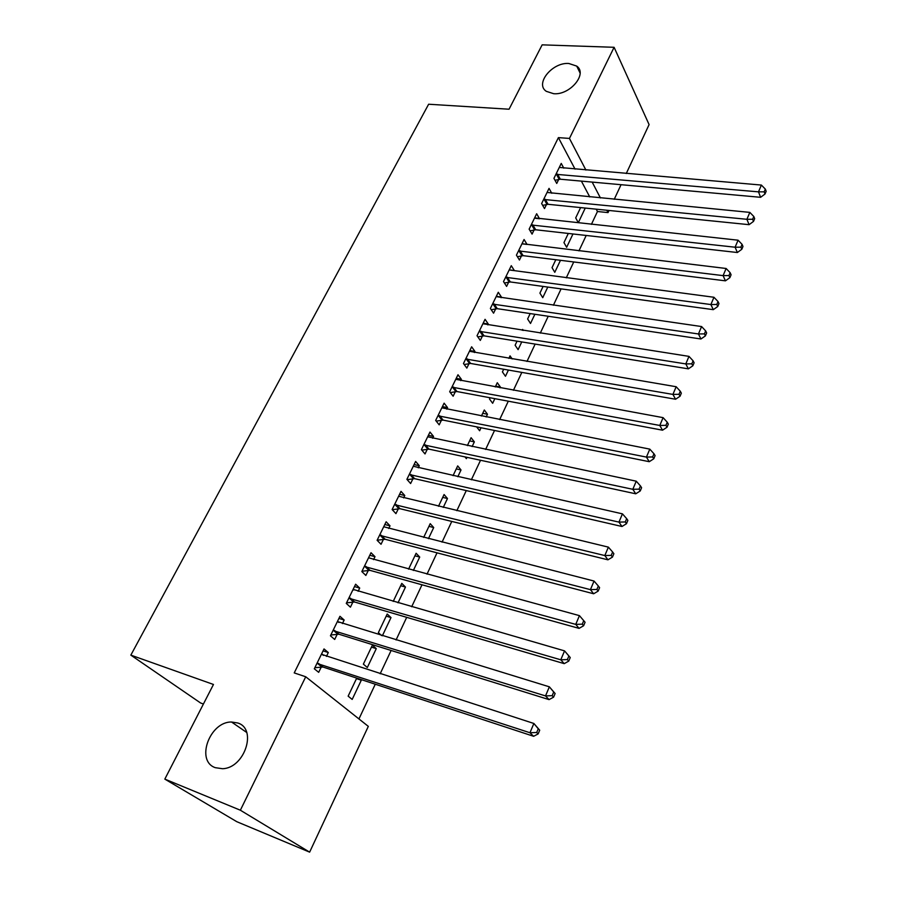 <?xml version="1.0" encoding="UTF-8"?>
<svg xmlns="http://www.w3.org/2000/svg" width="897" height="897" viewBox="0 0 897 897"><rect width="100%" height="100%" fill="white"/><g stroke="black" fill="none" stroke-linecap="round" stroke-linejoin="round"><path stroke-width="1.35" d="M237.727 722.982C257.484 728.712 244.758 768.18 222.534 768.718L215.291 767.675C195.299 760.936 209.73 721.502 231.549 722.018L237.727 722.982M568.821 63.485L576.715 66.098C587.927 73.733 569.987 95.34 553.662 93.703L546.318 91.337C534.634 83.825 552.328 62.072 568.821 63.485M358.946 718.934L375.271 684.22M380.171 673.782L391.126 650.471M396.07 639.965L406.7 617.338M411.678 606.753L422.005 584.788M427.006 574.158L437.03 552.832M442.053 542.136L451.785 521.426M456.831 510.685L466.283 490.581M471.351 479.794L480.534 460.273M485.625 449.431L494.539 430.47M499.651 419.594L508.296 401.194M513.432 390.273L521.83 372.401M526.976 361.446L535.139 344.1M540.297 333.112L548.224 316.26M553.404 305.238L561.085 288.89M566.276 277.835L573.744 261.958M578.946 250.88L586.201 235.463M591.415 224.362L597.458 211.513L608.043 212.589L606.821 210.246M368.319 726.368L309.633 852.15L240.362 810.215L305.731 676.775L368.319 726.368M240.362 810.215L164.824 779.112L236.819 821.708L309.633 852.15M203.417 704.022L200.614 703.001L130.839 655.124L428.631 104.231L509.059 109.221L542.147 44.85L614.097 47.294L649.092 124.593L626.274 173.513M621.049 184.704L614.243 199.302M609.029 210.47L608.043 212.589M376.28 648.632L372.39 645.167L363.375 664.128L367.322 667.514L376.28 648.632L371.459 647.129M338.92 618.437L344.156 620.018L339.963 616.295L330.432 635.805L334.682 639.46L337.25 634.201M344.156 620.018L342.43 623.561M337.743 633.192L337.418 633.843M400.679 585.719L405.478 587.064L401.789 583.386L393.211 601.427M405.478 587.064L398.01 602.818M369.777 555.277L374.991 556.678L371.022 552.731L361.827 571.557L365.853 575.448L368.331 570.369M374.991 556.678L373.567 559.616M368.869 569.259L368.521 569.987M428.934 526.348L433.711 527.548L430.212 523.669L423.664 537.426M433.711 527.548L428.441 538.649M399.58 494.281L404.782 495.525L401.015 491.354L392.124 509.541L395.947 513.645L398.346 508.745M404.782 495.525L403.628 497.891M398.93 507.545L398.537 508.33M456.27 468.907L461.024 469.961L457.694 465.902L453.052 475.657M461.024 469.961L457.818 476.733M428.385 435.337L433.554 436.424L429.977 432.062L421.399 449.644L425.021 453.938L427.331 449.195M433.554 436.424L432.657 438.263M482.721 413.304L487.463 414.223L484.302 409.996L481.431 416.017M487.463 414.223L486.174 416.948M481.05 427.757L479.626 430.762L476.632 426.86M456.225 378.355L461.372 379.296L457.986 374.755L449.677 391.742L453.131 396.227L455.362 391.641M461.372 379.296L460.722 380.631M512.165 358.935L510.057 355.862L508.857 358.374M508.42 370.057L505.471 376.269L502.421 371.919L503.699 369.239M483.158 323.223L488.282 324.03L485.064 319.321L477.036 335.758L480.31 340.412L482.463 335.983M488.282 324.03L487.856 324.905M534.881 314.275L530.508 323.469L527.615 318.973L530.183 313.58M509.238 269.862L514.34 270.535L511.279 265.68L503.509 281.591L506.603 286.401L508.7 282.107M560.479 260.309L554.783 272.307L552.025 267.665L555.804 259.726M535.498 218.296L539.546 218.767L536.653 213.744L529.129 229.15L532.078 234.106L534.096 229.946M580.594 207.622L585.225 208.059M585.236 208.093L578.318 222.691L575.695 217.915L580.617 207.588M563.787 168.165L561.242 163.422L553.942 178.357L556.745 183.448L558.708 179.411M597.458 211.513L596.225 209.169M589.755 196.936L581.391 181.116M575.055 169.129L558.394 137.622L294.227 672.907L305.731 676.775M551.767 193.259L549.042 188.381L541.631 203.552L544.501 208.575L546.497 204.482M572.97 233.971L566.646 247.303L563.955 242.605L568.306 233.444M522.256 243.861L527.044 244.433L524.072 239.499L516.425 255.152L519.441 260.04L521.505 255.813M547.787 287.074L542.741 297.692L539.916 293.117L543.1 286.435M496.299 296.324L501.412 297.064L498.284 292.276L490.379 308.456L493.563 313.188L495.693 308.826M501.412 297.064L501.098 297.714M523.299 330.444L522.637 329.434L522.233 330.275M521.751 341.936L518.096 349.662L515.113 345.233L517.042 341.174M469.804 350.559L474.939 351.433L471.643 346.803L463.469 363.52L466.832 368.095L469.03 363.577M474.939 351.433L474.401 352.532M495.637 386.159L500.369 387.022L497.286 382.705L495.267 386.955M500.369 387.022L499.999 387.818M494.852 398.66L492.655 403.291L489.515 399.03L490.11 397.775M442.423 406.61L447.581 407.619L444.105 403.168L435.662 420.446L439.194 424.842L441.47 420.177M447.581 407.619L446.807 409.2M469.602 440.876L474.356 441.873L471.104 437.714L467.371 445.585M474.356 441.873L472.114 446.583M467.012 457.347L466.384 458.67L464.96 456.909M414.1 464.556L419.291 465.722L415.625 461.45L406.89 479.334L410.613 483.539L412.956 478.718M419.291 465.722L418.271 467.819M442.714 497.387L447.48 498.519L444.071 494.539L438.487 506.278M447.48 498.519L443.264 507.422M384.813 524.51L390.016 525.833L386.147 521.774L377.11 540.286L381.034 544.277L383.468 539.288M390.016 525.833L388.726 528.479M384.028 538.133L383.658 538.895M414.919 555.792L419.718 557.059L416.118 553.281L408.572 569.147M419.718 557.059L413.36 570.447M354.483 586.571L359.708 588.073L355.638 584.227L346.264 603.401L350.413 607.179L352.925 601.999M359.708 588.073L358.138 591.302M353.44 600.945L353.104 601.629M386.192 616.161L391.002 617.585L387.212 614.019L378.355 632.643L381.483 635.502M391.002 617.585L382.38 635.771M323.077 650.863L328.313 652.545L324.019 648.935L314.309 668.803L318.682 672.335L321.294 666.976M328.313 652.545L326.441 656.402M321.754 666.023L321.451 666.639M356.468 678.625L361.3 680.218L360.146 679.253M361.3 680.218L352.185 699.425L348.137 696.15L356.714 678.121M558.394 137.622L569.449 138.43L614.097 47.294M164.824 779.112L213.464 684.467L130.839 655.124M600.429 197.968L592.166 182.091M585.909 170.06L569.449 138.43M557.508 174.108L560.289 179.209L760.611 197.306L758.503 191.857L555.916 174.31M764.188 191.823L765.018 194.01L766.161 191.296L765.332 189.11L764.188 191.823L758.503 191.857L761.374 185.062L559.28 167.436M560.289 179.209L555.008 180.286M760.611 197.306L765.018 194.01M765.332 189.11L761.374 185.062M545.23 199.257L548.078 204.292L749.085 224.676L746.898 219.294L543.638 199.448M752.639 219.26L753.502 221.413L754.669 218.655L753.805 216.491L752.639 219.26L746.898 219.294L749.825 212.387L547.058 192.463M548.078 204.292L542.663 205.357M749.085 224.676L753.502 221.413M753.805 216.491L749.825 212.387M532.762 224.799L535.688 229.767L737.368 252.517L735.103 247.213L531.17 224.979M740.9 247.168L741.797 249.299L742.974 246.484L742.077 244.354L740.9 247.168L735.103 247.213L738.074 240.194L534.634 217.881M535.688 229.767L530.127 230.832M737.368 252.517L741.797 249.299M742.077 244.354L738.074 240.194M520.092 250.745L523.097 255.656L725.438 280.839L723.105 275.626L518.488 250.913M728.947 275.57L729.878 277.655L731.077 274.796L730.158 272.71L728.947 275.57L723.105 275.626L726.122 268.483L522.009 243.715M523.097 255.656L517.378 256.71M725.438 280.839L729.878 277.655M730.158 272.71L726.122 268.483M507.22 277.128L510.303 281.95L713.294 309.656L710.884 304.543L505.605 277.285M716.793 304.464L717.746 306.516L718.968 303.612L718.015 301.549L716.793 304.464L710.884 304.543L713.956 297.266L509.193 269.952M510.303 281.95L504.417 283.004M713.294 309.656L717.746 306.516M718.015 301.549L713.956 297.266M494.135 303.926L497.297 308.68L700.949 338.988L698.449 333.964L492.52 304.072M704.414 333.875L705.401 335.893L706.645 332.933L705.659 330.915L704.414 333.875L698.449 333.964L701.589 326.553L496.153 296.627M497.297 308.68L491.242 309.734M700.949 338.988L705.401 335.893M705.659 330.915L701.589 326.553M480.837 331.172L484.077 335.848L688.369 368.846L685.801 363.913L479.211 331.307M691.811 363.823L692.832 365.797L694.099 362.78L693.089 360.796L691.811 363.823L685.801 363.913L688.986 356.378L482.911 323.739M484.077 335.848L477.832 336.891M688.369 368.846L692.832 365.797M693.089 360.796L688.986 356.378M467.315 358.878L470.645 363.464L675.576 399.243L672.918 394.411L465.689 358.991M678.995 394.299L680.049 396.239L681.339 393.166L680.285 391.227L678.995 394.299L672.918 394.411L676.159 386.73L469.445 351.299M470.645 363.464L464.198 364.507M675.576 399.243L680.049 396.239M680.285 391.227L676.159 386.73M453.568 387.044L456.988 391.541L662.535 430.19L659.788 425.458L451.931 387.145M665.933 425.335L667.02 427.241L668.332 424.113L667.245 422.207L665.933 425.335L659.788 425.458L663.096 417.643L455.754 379.319M456.988 391.541L450.316 392.572M662.535 430.19L667.02 427.241M667.245 422.207L663.096 417.643M439.586 415.681L443.096 420.099L649.26 461.697L646.434 457.089L437.949 415.771M652.635 456.954L653.756 458.804L655.09 455.62L653.969 453.759L652.635 456.954L646.434 457.089L649.798 449.128L441.829 407.81M443.096 420.099L436.2 421.119M649.26 461.697L653.756 458.804M653.969 453.759L649.798 449.128M425.369 444.811L428.979 449.128L635.749 493.798L632.822 489.302L423.72 444.878M639.079 489.145L640.245 490.962L641.602 487.71L640.447 485.905L639.079 489.145L632.822 489.302L636.242 481.184L427.678 436.783M428.979 449.128L421.814 450.137M635.749 493.798L640.245 490.962M640.447 485.905L636.242 481.184M410.904 474.435L414.605 478.662L621.98 526.494L618.952 522.11L409.256 474.491M625.276 521.953L626.476 523.713L627.866 520.406L626.667 518.645L625.276 521.953L618.952 522.11L622.44 513.858L413.27 466.261M414.605 478.662L407.171 479.66M621.98 526.494L626.476 523.713M626.667 518.645L622.44 513.858M396.194 504.574L399.995 508.7L607.942 559.818L604.825 555.557L394.534 504.619M611.216 555.378L612.46 557.093L613.873 553.718L612.64 552.014L611.216 555.378L604.825 555.557L608.379 547.136L398.627 496.243M399.995 508.7L392.258 509.687M607.942 559.818L612.46 557.093M612.64 552.014L608.379 547.136M381.225 535.24L385.127 539.265L593.646 593.769L590.428 589.643L379.554 535.274M596.886 589.441L598.164 591.101L599.6 587.67L598.333 586.01L596.886 589.441L590.428 589.643L594.049 581.054L383.714 526.752M385.127 539.265L377.132 540.218M593.646 593.769L598.164 591.101M598.333 586.01L594.049 581.054M365.987 566.456L370.001 570.357L579.07 628.371L575.739 624.379L364.317 566.456M582.276 624.166L583.599 625.77L585.068 622.271L583.745 620.668L582.276 624.166L575.739 624.379L579.44 615.634L368.555 557.788M370.001 570.357L361.973 571.254M579.07 628.371L583.599 625.77M583.745 620.668L579.44 615.634M350.48 598.221L354.595 602.01L564.213 663.645L560.782 659.8L348.81 598.209M567.375 659.575L560.782 659.8L564.549 650.874L570.245 657.546L568.877 655.999L567.375 659.575L568.743 661.111L570.245 657.546M353.115 589.385L564.549 650.874L568.877 655.999M354.595 602.01L346.534 602.84M353.138 589.329L353.833 589.991M564.213 663.645L568.743 661.111M334.693 630.546L338.931 634.224L549.065 699.615L545.522 695.915L333.011 630.524M552.182 695.668L545.522 695.915L549.356 686.822L555.131 693.516L553.718 692.024L552.182 695.668L553.595 697.16L555.131 693.516M337.407 621.531L549.356 686.822L553.718 692.024M338.931 634.224L330.836 634.998M337.552 621.229L338.786 622.451M549.065 699.615L553.595 697.16M318.626 663.466L322.976 667.02L533.625 736.291L529.959 732.748L316.944 663.421M536.698 732.49L529.959 732.748L533.872 723.475L539.714 730.203L538.256 728.779L536.698 732.49L538.155 733.914L539.714 730.203M321.406 654.272L533.872 723.475L538.256 728.779M322.976 667.02L314.836 667.716M321.687 653.711L323.324 655.393M533.625 736.291L538.155 733.914M556.398 174.197L559.179 179.299M544.12 199.336L546.968 204.37M531.641 224.867L534.578 229.834M518.971 250.812L521.976 255.712M506.087 277.173L509.182 282.006M493.002 303.971L496.176 308.725M479.693 331.206L482.956 335.882M466.171 358.901L469.512 363.487M452.424 387.055L455.844 391.552M438.442 415.681L441.952 420.099M424.214 444.8L427.824 449.117M409.75 474.412L413.461 478.639M395.028 504.54L398.84 508.666M380.059 535.195L383.972 539.209M364.821 566.388L368.835 570.301M349.314 598.142L353.429 601.932M333.527 630.456L337.754 634.134M317.448 663.365L321.799 666.919M576.715 66.098L580.09 73.027M231.549 722.018L246.675 732.434M396.093 504.551L399.894 508.677M381.001 535.195L384.903 539.22M365.64 566.377L369.654 570.29M350.009 598.12L354.124 601.921M334.099 630.445L338.326 634.123M317.897 663.343L322.247 666.897"/></g></svg>
